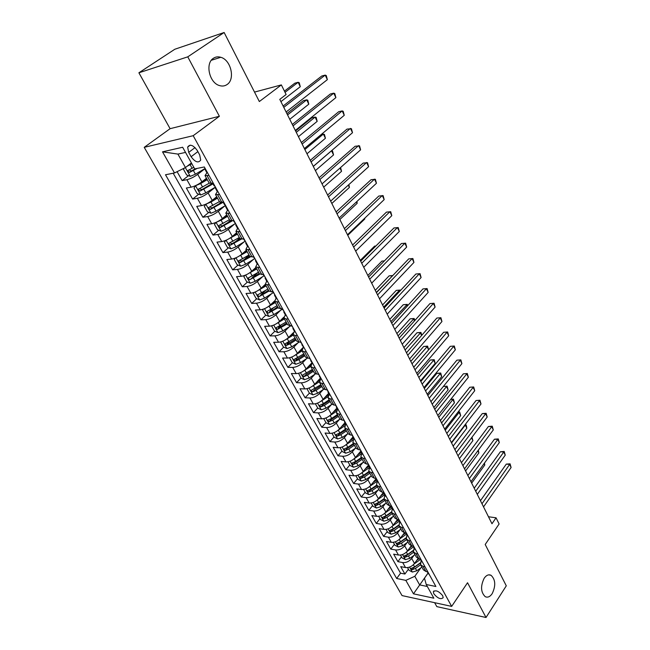 <?xml version="1.0" encoding="UTF-8"?>
<svg xmlns="http://www.w3.org/2000/svg" width="650" height="650" viewBox="0 0 650 650"><rect width="100%" height="100%" fill="white"/><g stroke="black" fill="none" stroke-linecap="round" stroke-linejoin="round"><path stroke-width="0.97" d="M484.177 578.24C486.354 575.177 488.637 574.186 491.034 575.283C495.536 579.589 495.926 585.707 492.196 593.637C490.019 596.789 487.703 597.805 485.241 596.676C480.748 592.296 480.399 586.154 484.177 578.24M213.419 58.264C215.629 56.802 218.091 56.477 220.797 57.297C231.002 59.954 235.414 79.284 227.094 84.516C224.827 86.101 222.268 86.442 219.416 85.548C209.3 82.843 204.953 63.302 213.419 58.264M442.683 595.684C438.726 591.045 435.614 589.753 433.339 591.825L433.834 593.824C437.775 598.455 440.895 599.731 443.178 597.667L442.683 595.684M434.631 602.688L436.832 606.629L486.021 617.5L506.285 585.829L485.209 544.489L499.111 523.973L496.048 517.798L488.483 516.758M144.227 147.339L402.049 595.587L451.661 606.393L193.196 135.696L144.227 147.339L170.097 128.692L219.383 116.277L187.769 56.842L138.897 72.792L170.097 128.692M138.897 72.792L174.826 49.246L224.136 32.5L259.334 101.538L281.352 84.914L254.524 92.089M187.769 56.842L224.136 32.5M177.093 171.673L182.146 180.602L188.516 175.679M206.481 178.23L201.906 181.838C198.218 184.551 194.61 186.331 191.092 187.176L186.355 188.029L192.611 199.079L198.754 194.188M211.786 183.812L212.428 183.3M216.718 196.706L212.217 200.354C208.593 203.093 205.018 204.847 201.5 205.627L196.747 206.383L202.889 217.238L208.821 212.379M219.521 203.604L220.911 202.467M226.769 214.857L222.349 218.546C218.782 221.301 215.231 223.039 211.713 223.754L206.952 224.412L212.997 235.072L218.725 230.246M227.476 222.869L230.059 220.691M236.649 232.692L232.31 236.421C228.792 239.2 225.274 240.914 221.756 241.564L216.986 242.125L222.918 252.606L228.467 247.804M235.568 241.654L239.655 238.111M246.358 250.217L242.092 253.979C238.631 256.783 235.146 258.473 231.619 259.066L226.842 259.537L232.676 269.839L238.046 265.07M243.742 260L249.121 255.214M255.897 267.451L251.713 271.245C248.3 274.064 244.839 275.738 241.321 276.274L236.535 276.656L242.271 286.78L247.471 282.035M252.062 277.842L257.806 272.602M265.281 284.383L261.162 288.218C257.806 291.054 254.369 292.711 250.851 293.191L246.057 293.475L251.696 303.436L256.742 298.716M260.723 294.994L265.419 290.599M274.576 300.974L270.457 304.899C267.158 307.751 263.746 309.392 260.227 309.814L255.426 310.026L260.975 319.816L265.866 315.128M269.571 311.569L273.098 308.189M283.879 317.119L279.598 321.303C276.339 324.171 272.959 325.796 269.441 326.17L264.639 326.292L270.091 335.92L274.844 331.256M278.387 327.779L280.8 325.398M293.264 332.751L288.584 337.439C285.382 340.324 282.019 341.924 278.509 342.249L273.699 342.29L279.061 351.764L283.676 347.124M287.113 343.671L288.559 342.217M306.329 351.764L304.428 351.764L302.071 350.797L303.282 347.319L297.424 353.308C294.263 356.208 290.932 357.793 287.422 358.061L282.612 358.036L287.885 367.356L292.37 362.741M295.734 359.279L296.522 358.467M311.878 362.879L306.118 368.916C303.006 371.824 299.699 373.392 296.197 373.62L291.379 373.514L296.571 382.688L300.934 378.097M320.336 378.194L314.673 384.272C311.61 387.197 308.327 388.749 304.826 388.928L300.007 388.749L305.11 397.776L309.4 393.169M328.664 393.274L323.091 399.384C320.068 402.317 316.81 403.853 313.308 403.991L308.49 403.748L313.519 412.628L317.736 407.989M336.854 408.111L331.378 414.253C328.396 417.202 325.162 418.722 321.669 418.811L316.851 418.503L321.799 427.245L325.951 422.581M344.923 422.719L339.527 428.894C336.594 431.852 333.385 433.355 329.891 433.404L325.073 433.022L329.94 441.626L334.027 436.946M352.861 437.093L347.555 443.3C344.662 446.266 341.469 447.753 337.984 447.761L333.166 447.322L337.959 455.796L341.981 451.092M352.259 439.075L353.291 437.864M360.685 451.246L355.452 457.478C352.601 460.46 349.432 461.931 345.954 461.898L341.136 461.402L345.857 469.739L349.822 465.018M359.19 453.846L360.953 451.742M368.444 465.108L363.236 471.445C360.417 474.427 357.281 475.889 353.803 475.816L348.985 475.264L353.632 483.478L357.533 478.733M366.072 468.349L368.509 465.384M377.171 480.106L376.358 479.635L376.188 478.652L370.89 485.192C368.119 488.191 364.999 489.629 361.53 489.523L356.712 488.906L361.294 496.998L365.129 492.245M383.508 492.334L378.438 498.737C375.7 501.735 372.604 503.165 369.135 503.027L364.325 502.352L368.834 510.323L372.613 505.546M390.577 506.009L385.864 512.078C383.167 515.084 380.088 516.498 376.626 516.319L371.824 515.596L376.269 523.445L379.99 518.651M397.564 519.472L393.185 525.216C390.52 528.222 387.465 529.628 384.012 529.417L379.21 528.637L383.589 536.372L387.254 531.57M404.471 532.716L400.392 538.159C397.767 541.174 394.729 542.563 391.284 542.319L386.482 541.491L390.796 549.112L394.412 544.294M411.304 545.74L407.501 550.908C404.909 553.93 401.895 555.303 398.45 555.035L393.656 554.158L397.906 561.665L401.464 556.839M281.352 84.914L286.114 94.51L279.784 99.369L491.977 523.754L496.048 517.798M188.711 152.368L191.124 156.723C195.203 162.199 198.396 163.312 200.712 160.054L199.672 154.887L197.251 150.483C193.164 144.974 189.963 143.845 187.647 147.103L188.711 152.368L195.049 147.591M428.025 573.186L424.474 578.207L426.238 584.521L435.89 586.487L204.319 166.969L194.707 168.894L182.65 147.249L162.516 151.832L174.509 172.957L165.506 174.761L396.671 578.5L405.827 580.361L414.814 576.29L419.648 584.911L427.334 586.487M426.238 584.521L433.851 598.195L413.473 593.832L405.827 580.361M413.993 555.336L411.71 558.472C409.142 561.494 406.136 562.859 402.699 562.567L397.906 561.665M418.072 558.537L414.497 563.477L411.71 558.472M407.022 542.653L404.674 545.829C402.066 548.852 399.043 550.233 395.598 549.965L390.796 549.112M399.953 529.783L397.524 533C394.883 536.014 391.836 537.412 388.391 537.184L383.589 536.372M392.787 516.709L390.268 519.984C387.595 522.99 384.532 524.396 381.071 524.201L376.269 523.445M385.507 503.441L382.907 506.764C380.193 509.771 377.106 511.184 373.644 511.022L368.834 510.323M378.129 489.97L375.432 493.35C372.686 496.34 369.574 497.778 366.104 497.648L361.294 496.998M370.638 476.288L367.843 479.724C365.056 482.706 361.92 484.161 358.451 484.071L353.632 483.478M363.033 462.394L360.132 465.887C357.305 468.869 354.152 470.332 350.675 470.275L345.857 469.739M355.322 448.273L352.308 451.831C349.44 454.805 346.263 456.284 342.777 456.267L337.959 455.796M347.49 433.932L344.362 437.564C341.453 440.529 338.252 442.016 334.766 442.041L329.94 441.626M339.544 419.364L336.286 423.069C333.328 426.018 330.111 427.529 326.617 427.594L321.799 427.245M331.484 404.552L328.079 408.338C325.081 411.279 321.839 412.807 318.338 412.912L313.519 412.628M323.294 389.504L319.743 393.372C316.704 396.297 313.43 397.841 309.928 397.995L305.11 397.776M314.99 374.205L311.269 378.162C308.189 381.079 304.891 382.639 301.389 382.834L296.571 382.688M306.556 358.646L302.656 362.7C299.528 365.609 296.213 367.185 292.703 367.429L287.885 367.356M298.009 342.826L293.906 346.994C290.729 349.879 287.389 351.471 283.871 351.764L279.061 351.764M289.323 326.731L285.009 331.021C281.783 333.897 278.411 335.506 274.901 335.847L270.091 335.92M280.516 310.367L275.957 314.779C272.683 317.639 269.295 319.264 265.777 319.662L260.975 319.816M271.578 293.702L266.76 298.261C263.437 301.104 260.016 302.754 256.498 303.201L251.696 303.436M262.519 276.746L257.4 281.466C254.028 284.294 250.583 285.951 247.057 286.455L242.271 286.78M253.338 259.48L247.886 264.379C244.457 267.183 240.979 268.873 237.461 269.425L232.676 269.839M244.034 241.898L238.201 246.992C234.715 249.787 231.213 251.485 227.695 252.102L222.918 252.606M234.609 223.982L228.345 229.304C224.811 232.074 221.284 233.797 217.758 234.479L212.997 235.072M225.079 205.725L218.319 211.307C214.727 214.053 211.169 215.8 207.651 216.539L202.889 217.238M195.821 185.51L194.009 188.029L197.121 193.57L200.777 194.959L205.822 192.839L215.443 187.111L208.114 192.985C204.466 195.715 200.874 197.478 197.356 198.282L192.611 199.079M204.823 168.821L197.722 174.338C194.017 177.044 190.401 178.823 186.883 179.701L182.146 180.602M173.184 173.217L400.554 573.17L404.909 574.039L408.419 569.197M414.497 563.477C411.938 566.499 408.947 567.864 405.511 567.556L400.717 566.637L404.909 574.039M213.257 183.146L209.235 183.194L198.234 189.345L199.956 191.141L213.013 183.877M209.024 175.476L205.01 175.573L206.919 172.803M219.546 194.553L215.507 194.529L217.328 191.677M215.507 194.529L219.651 202.012L223.706 202.085M229.889 213.281L225.818 213.135L227.557 210.21M225.818 213.135L229.889 220.488L233.967 220.683M240.037 231.676L235.942 231.416L237.607 228.41M235.942 231.416L239.939 238.631L244.051 238.94M250.014 249.746L245.887 249.373L247.488 246.293M245.887 249.373L249.819 256.466L253.955 256.88M259.813 267.499L255.661 267.012L257.189 263.859M255.661 267.012L259.521 273.983L263.681 274.511M269.441 284.936L265.265 284.351L266.727 281.125M265.265 284.351L269.059 291.2L273.244 291.826M278.899 302.079L274.698 301.389L276.104 298.098M274.698 301.389L278.428 308.124L282.636 308.848M288.202 318.923L286.301 318.988L283.977 318.142L285.317 314.787M283.977 318.142L287.649 324.764L289.973 325.634L291.874 325.585M297.342 335.481L295.441 335.514L293.101 334.604L294.377 331.191M293.101 334.604L296.709 341.12L299.049 342.046L300.95 342.03M302.071 350.797L305.614 357.199L307.978 358.191L309.879 358.199M315.161 367.778L313.259 367.746L310.887 366.722L312.049 363.188M310.887 366.722L314.373 373.019L316.753 374.067L318.654 374.108M323.854 383.516L321.953 383.459L319.564 382.379L320.669 378.796M319.564 382.379L322.993 388.57L325.39 389.675L327.291 389.74M332.402 399.002L330.501 398.921L328.096 397.784L329.144 394.144M328.096 397.784L331.467 403.877L333.881 405.031L335.782 405.129M340.811 414.237L338.91 414.123L336.489 412.937L337.488 409.248L333.377 412.011M336.489 412.937L339.812 418.933L342.233 420.136L344.134 420.266M349.082 429.227L347.181 429.089L344.752 427.854L345.694 424.117M344.752 427.854L348.018 433.753L350.456 435.004L352.357 435.151M357.224 443.974L355.322 443.812L352.877 442.528L353.779 438.742M352.877 442.528L356.094 448.329L358.54 449.629L360.441 449.808M365.235 458.486L363.334 458.299L360.88 456.966L361.725 453.139M360.88 456.966L364.041 462.678L366.502 464.027L368.404 464.222M373.116 472.769L371.215 472.558L368.753 471.185L369.558 467.317M368.753 471.185L371.865 476.808L374.335 478.197L376.236 478.416M380.876 486.826L378.983 486.59L376.504 485.176L377.26 481.268M376.504 485.176L379.567 490.709L382.054 492.148L383.947 492.391M388.513 500.671L386.62 500.411L384.134 498.956L384.849 495.007M384.134 498.956L387.156 504.408L389.642 505.879L391.536 506.147M396.037 514.296L394.144 514.02L391.649 512.517L392.316 508.536M391.649 512.517L394.623 517.887L397.126 519.407L399.019 519.691M403.447 527.719L401.554 527.418L399.051 525.883L399.677 521.861M399.051 525.883L401.976 531.164L404.487 532.724L406.38 533.024M410.743 540.93L408.85 540.613L406.339 539.037L406.924 534.983M406.339 539.037L409.224 544.245L411.743 545.837L413.627 546.163M417.926 553.946L416.041 553.613L413.514 551.996L414.066 547.909M413.514 551.996L416.358 557.131L418.884 558.756L420.769 559.097M425.003 566.767L423.118 566.418L420.591 564.769L421.102 560.649M420.591 564.769L423.386 569.822L425.921 571.48L427.806 571.846M185.526 152.409L177.913 154.091L185.461 167.529L174.509 172.957M191.417 162.979L185.461 167.529M219.383 116.277L193.196 135.696M486.021 617.5L467.537 582.741L451.661 606.393M427.984 573.121L413.473 593.832M420.859 567.84L414.814 576.29M400.554 573.17L396.671 578.5M177.913 154.091L162.516 151.832M207.634 172.965L206.854 172.721L204.847 169.081L205.546 169.187M283.782 107.347L325.203 75.108L327.356 79.649L286.106 112.011M205.067 168.317L204.847 169.081M283.116 106.023L321.742 76.026L325.203 75.108L326.292 75.587L327.356 79.649M184.299 168.106L183.503 169.357L186.672 174.996L190.336 176.361L195.414 174.184L204.896 168.594M187.159 166.229L191.839 163.743M189.824 164.198L191.531 163.191M280.922 101.636L300.284 86.71L298.131 82.298L294.848 83.176L284.432 91.122M193.846 167.343L187.744 170.617L189.483 172.461L197.161 168.407M195.244 168.789L191.506 170.901L189.889 170.43M300.284 86.71L299.276 82.753L298.131 82.298L285.025 92.324M218.107 191.945L217.319 191.661L215.345 188.094L216.06 188.24M293.036 125.864L333.759 93.161L335.879 97.63L295.327 130.439M214.955 186.233L214.094 185.827L212.672 183.251L201.939 189.572L200.371 189.134M215.54 187.298L215.345 188.094M292.321 124.434L330.298 94.014L333.759 93.161L334.815 93.584L335.879 97.63M228.402 210.592L227.589 210.267L225.656 206.757L226.387 206.944M302.136 144.056L342.176 110.923L344.256 115.31L304.387 148.558M225.298 204.977L224.429 204.531L223.121 202.174M225.826 205.928L225.656 206.757M301.373 142.537L338.715 111.711L342.176 110.923L343.192 111.288L344.256 115.31M238.509 228.898L237.681 228.54L235.779 225.095L236.535 225.322M311.082 161.947L350.447 128.391L352.503 132.714L313.292 166.376M235.463 223.381L233.391 220.756M235.934 224.234L235.779 225.095M310.269 160.331L346.986 129.114L351.439 128.7L352.503 132.714M248.438 246.886L247.601 246.488L245.724 243.1L246.496 243.368M319.873 179.538L358.597 145.584L360.612 149.841L322.051 183.893M245.44 241.467L243.466 239.013M245.854 242.214L245.724 243.1M319.02 177.832L355.136 146.25L359.548 145.844L360.612 149.841M195.577 185.705L200.647 183.552L207.261 179.636M200.574 182.812L206.936 179.043M289.754 119.299L308.799 104.171L306.686 99.832L303.396 100.644L286.91 113.612M308.799 104.171L307.791 100.23L306.686 99.832L287.56 114.912M210.933 213.2L205.879 204.197L204.327 206.375L207.391 211.819L211.031 213.232L216.052 211.153L225.558 205.441M205.977 204.124L210.957 202.036L217.498 198.12M211.738 200.736L217.149 197.494M298.439 136.671L317.176 121.355L315.096 117.081L311.805 117.829L295.588 130.967M219.424 201.597L209.024 207.317L208.536 207.74L210.243 209.503L223.169 202.264M221.471 202.434L212.193 207.911L210.665 207.513M317.176 121.355L316.168 117.423L315.096 117.081L296.286 132.356M215.963 222.414L214.467 224.404L217.474 229.751L221.106 231.189L226.094 229.158L235.495 223.446M216.482 222.178L221.097 220.196L227.565 216.287M218.319 211.307L222.349 218.546L227.191 215.621M229.45 219.7L219.148 225.387L218.66 225.81L220.35 227.533L232.172 220.927M230.644 220.951L222.268 225.924L220.789 225.566M306.987 153.774L325.431 138.263L323.375 134.062L304.866 149.524M321.23 134.518L324.415 134.355L325.431 138.263M225.834 240.346L224.437 242.117L227.386 247.374L231.002 248.828L235.966 246.846L245.026 241.288M226.818 239.907L237.445 234.138M232.668 236.113L237.055 233.431M239.306 237.494L229.101 243.141L228.605 243.571L230.287 245.253L241.142 239.2M240.126 238.867L232.164 243.628L230.726 243.303M315.404 170.601L333.548 154.919L331.533 150.776L313.316 166.416M331.435 150.792L332.532 151.011L333.548 154.919M258.188 264.558L257.335 264.127L255.499 260.804L256.279 261.105M328.526 196.836L366.608 162.5L368.591 166.684L330.663 201.118M255.247 259.228L253.37 256.937M255.613 259.878L255.499 260.804M327.624 195.049L363.155 163.101L367.534 162.703L368.591 166.684M235.528 257.969L234.227 259.529L237.128 264.696L240.736 266.175L245.668 264.225L254.418 258.814M236.966 257.319L247.162 251.68M242.743 253.403L246.756 250.941M248.991 254.979L238.379 261.016L240.045 262.665L250.356 256.921M249.73 256.303L241.889 261.024L240.5 260.731M323.684 187.159L341.543 171.308L339.966 168.074M340.584 167.529L341.543 171.308M267.776 281.921L266.914 281.458L265.102 278.192L265.899 278.525M337.033 213.858L374.498 179.148L376.447 183.268L339.137 218.067M264.883 276.689L263.096 274.552M265.192 277.241L265.102 278.192M336.091 211.973L371.044 179.701L375.391 179.303L376.447 183.268M245.034 275.299L243.856 276.64L246.707 281.718L250.299 283.221L255.206 281.312L263.851 275.917M246.943 274.438L256.717 268.921M252.614 270.424L256.287 268.141M258.513 272.163L247.991 278.168L249.641 279.784L259.667 274.186M259.204 273.423L249.641 279.784M331.833 203.458L349.408 187.444L348.278 185.128M348.887 184.576L349.408 187.444M277.192 298.992L276.323 298.496L274.544 295.287L275.356 295.652M345.402 230.596L382.265 195.536L384.183 199.599L347.474 234.739M274.357 293.849L272.659 291.866M274.609 294.312L274.544 295.287M344.419 228.637L378.812 196.032L383.126 195.642L384.183 199.599M254.369 292.329L253.313 293.467L256.124 298.456L259.699 299.975L264.582 298.114L273.13 292.727M256.742 291.257L266.102 285.87M262.275 287.178L265.655 285.058M267.865 289.055L257.441 295.035L259.074 296.611L268.978 291.062M268.531 290.249L259.074 296.611M339.861 219.505L357.159 203.336L356.468 201.906M356.964 201.443L357.159 203.336M286.455 315.762L285.569 315.242L283.822 312.081L284.643 312.488M353.632 247.065L389.902 211.672L391.796 215.67L355.672 251.136M283.66 310.708L282.051 308.88M283.871 311.082L283.822 312.081M352.617 245.026L386.457 212.111L390.739 211.729L391.796 215.67M263.534 309.075L262.624 310.009L265.387 314.917L268.946 316.452L273.804 314.632L282.262 309.254M266.378 307.791L275.332 302.534M271.749 303.664L274.869 301.689M277.071 305.671L266.727 311.61L268.344 313.162L278.168 307.645M277.696 306.792L268.344 313.162M347.758 235.308L364.796 218.985L364.52 218.424M364.707 218.238L364.796 218.985M295.555 332.256L294.661 331.711L292.947 328.599L293.776 329.03M361.741 263.266L397.434 227.557L399.295 231.489L363.74 267.28M292.817 327.291L291.289 325.593M292.971 327.576L292.947 328.599M360.677 261.154L393.981 227.939L398.239 227.573L399.295 231.489M272.537 325.536L271.773 326.276L274.487 331.102L278.037 332.654L282.864 330.874L291.086 325.601M275.844 324.049L284.408 318.923M281.044 319.889L283.936 318.045M286.122 322.002L275.86 327.909L277.469 329.428L287.194 323.944M286.707 323.066L279.191 327.738L277.469 329.428M271.773 326.276L272.529 325.536M304.509 348.473L301.917 344.841L302.762 345.304M369.712 279.216L404.844 243.197L406.673 247.073L371.686 283.164M301.811 343.59L300.365 342.038M301.925 343.793L301.917 344.841M368.615 277.03L401.399 243.531L405.616 243.165L406.673 247.073M281.369 341.729L280.776 342.274L283.441 347.027L286.983 348.595L291.785 346.848L299.211 342.046M285.139 340.031L293.337 335.034M290.16 335.855L292.947 334.067M375.871 246.009L374.595 246.131L360.295 260.374M295.019 338.065L284.838 343.939L286.439 345.434L290.103 343.834L296.075 339.974M295.571 339.064L288.129 343.728L286.439 345.434M280.776 342.274L281.304 341.746M313.308 364.423L310.733 360.815L311.594 361.303M377.561 294.913L412.141 258.602L413.944 262.413L379.502 298.797M310.659 359.613L309.294 358.199M310.733 359.743L310.733 360.815M376.431 292.654L408.696 258.887L412.888 258.529L413.944 262.413M408.696 258.887L412.888 258.529M290.046 357.646L289.624 358.012L292.256 362.684L295.774 364.268L300.552 362.562L307.328 358.15M294.279 355.753L302.12 350.886M299.114 351.569L301.925 349.749M384.41 260.894L381.924 261.097L367.835 275.462M303.769 353.868L293.678 359.71L295.254 361.173L298.894 359.596L304.809 355.745M304.289 354.811L296.928 359.458L295.254 361.173M381.924 261.097L384.418 260.886M321.969 380.104L319.41 376.521L320.279 377.041M385.279 310.359L419.323 273.772L421.102 277.526L387.197 314.186M319.361 375.383L318.069 374.091M319.386 375.432L319.41 376.521M384.118 308.035L415.894 274.007L420.054 273.658L421.102 277.526M415.894 274.007L420.054 273.658M298.577 373.295L300.918 378.097L304.436 379.689L309.181 378.016L315.494 373.872M303.257 371.215L310.781 366.462M307.905 367.039L310.863 365.105M392.511 275.819L389.139 275.844L375.261 290.322M312.382 369.411L302.372 375.221L303.94 376.659L307.556 375.099L313.406 371.264M312.869 370.297L305.573 374.928L303.94 376.659M392.754 275.567L376.326 292.451M389.139 275.844L392.795 275.535M330.484 395.533L329.55 394.883L327.949 391.974L328.819 392.519M392.884 325.569L426.408 288.714L428.155 292.419L394.769 329.339M327.917 390.886L326.698 389.724M327.901 390.869L327.949 391.974M391.69 323.18L422.971 288.909L427.107 288.559L428.155 292.419M422.971 288.909L427.107 288.559M306.954 388.692L309.449 393.258L312.951 394.867L317.671 393.226L323.676 389.252M312.081 386.425L319.377 381.745M316.542 382.265L319.751 380.152M399.953 291.078L399.523 290.201L396.256 290.379L382.582 304.956M320.856 384.711L310.919 390.479L312.479 391.893L316.071 390.358L321.864 386.531M321.311 385.539L314.088 390.154L312.479 391.893M396.256 290.379L400.278 290.046L399.523 290.201L383.679 307.149M400.278 290.046L400.498 290.493M338.861 410.711L336.342 407.176L337.228 407.745M400.376 340.543L433.379 303.436L435.11 307.084L402.228 344.256M336.334 406.136L335.197 405.096M336.269 406.088L336.342 407.176M399.149 338.089L429.951 303.582L434.054 303.241L435.11 307.084M429.951 303.582L434.054 303.241M315.38 403.796L317.842 408.176L321.327 409.801L326.024 408.192L331.825 404.324M320.759 401.391L327.892 396.736M325.033 397.256L328.608 394.883M407.282 306.101L406.534 304.566L403.26 304.704L389.789 319.377M329.192 399.758L323.448 403.577L319.337 405.494L320.881 406.884L324.447 405.373L330.184 401.554M329.615 400.53L322.465 405.137L320.881 406.884M403.26 304.704L407.266 304.371L390.918 321.636M407.266 304.371L407.818 305.508M347.108 425.644L344.598 422.134L345.491 422.727M407.745 355.29L440.253 317.939L441.951 321.531L409.573 358.946M344.622 421.143L343.549 420.225M344.508 421.07L344.598 422.134M406.494 352.779L436.832 318.045L440.903 317.704L441.951 321.531M436.832 318.045L440.903 317.704M323.724 418.641L326.105 422.858L329.574 424.499L334.246 422.923L339.918 419.112M329.282 416.114L336.334 411.45M414.497 320.897L413.441 318.727L410.174 318.825L396.898 333.596M337.391 414.57L331.711 418.381L327.616 420.274L329.152 421.639L332.694 420.144L338.374 416.333M337.797 415.293L330.712 419.884L329.152 421.639M410.174 318.825L414.148 318.492L398.052 335.904M414.148 318.492L414.903 320.442M355.217 440.343L352.731 436.849L353.632 437.466M415.009 369.809L447.021 332.231L448.703 335.774L416.804 373.409M352.771 435.914L351.764 435.11M352.609 435.809L352.731 436.849M413.725 367.242L443.609 332.288L447.647 331.963L448.703 335.774M443.609 332.288L447.647 331.963M331.947 433.249L334.23 437.312L337.691 438.961L342.339 437.426L347.945 433.623M337.667 430.601L344.695 425.896M341.583 426.538L345.556 423.865M421.606 335.473L420.241 332.686L416.983 332.735L403.902 347.604M345.467 429.154L339.844 432.957L335.774 434.817L337.293 436.158L340.811 434.688L346.434 430.885M345.841 429.821L338.829 434.395L337.293 436.158M416.983 332.735L420.932 332.418L405.088 349.968M420.932 332.418L421.801 335.246M363.204 454.805L362.237 454.066L360.734 451.336L361.644 451.977M422.159 384.118L453.692 346.32L455.349 349.806L423.93 387.66M360.799 450.45L359.864 449.751M360.596 450.312L360.734 451.336M420.843 381.485L450.279 346.328L454.301 346.011L455.349 349.806M450.279 346.328L454.301 346.011M340.039 447.631L342.241 451.539L345.686 453.204L350.301 451.693L355.859 447.907M345.914 444.86L352.966 440.082M349.651 440.846L353.494 438.238M423.694 346.458L427.619 346.141L428.61 349.822L426.952 346.442L423.694 346.458L410.808 361.408M353.421 443.503L347.848 447.298L343.793 449.142L345.304 450.458L348.798 449.004L354.364 445.209M353.762 444.121L346.816 448.687L345.304 450.458M427.619 346.141L412.019 363.829M371.061 469.048L370.086 468.284L368.607 465.595L369.525 466.261M429.203 398.206L460.273 360.197L461.898 363.634L430.95 401.7M368.696 464.75L367.859 464.165M368.452 464.596L368.607 465.595M427.863 395.517L456.869 360.173L460.85 359.856L461.898 363.634M456.869 360.173L460.85 359.856M348.002 461.793L350.123 465.554L353.551 467.228L358.142 465.749L363.651 461.971M354.014 458.892L361.173 454.009M357.589 454.935L361.311 452.392M420.534 380.868L435.207 363.366L433.566 360.011L430.316 359.986L417.609 375.017M361.246 457.632L355.729 461.419L351.699 463.231L353.194 464.531L356.663 463.093L362.18 459.314M361.562 458.201L354.681 462.751L353.194 464.531M430.316 359.986L434.208 359.669L418.844 377.488M434.208 359.669L435.207 363.366M378.796 483.064L376.358 479.635M436.142 412.084L466.749 373.88L468.358 377.268L437.864 415.529M376.464 478.839L375.757 478.359M434.777 409.346L463.352 373.815L467.317 373.498L468.358 377.268M463.352 373.815L467.317 373.498M355.842 475.735L357.882 479.351L361.303 481.032L365.869 479.586L371.321 475.816M368.956 471.543L363.488 475.321L362.017 472.696L369.314 467.667M365.398 468.812L369.005 466.326M427.245 394.29L441.707 376.699L440.091 373.384L436.841 373.319L424.32 388.432M363.488 475.321L359.474 477.116L360.961 478.392L364.406 476.97L369.866 473.2M369.241 472.071L362.424 476.604L360.961 478.392M436.841 373.319L440.708 373.011L425.579 390.951M440.708 373.011L441.707 376.699M386.417 496.86L385.426 496.056L383.988 493.456L384.922 494.163M442.983 425.766L473.143 387.368L474.727 390.707L444.673 429.154M384.118 492.7L383.557 492.343M383.809 492.497L383.988 493.456M441.586 422.971L469.747 387.262L473.679 386.953L474.727 390.707M469.747 387.262L473.679 386.953M363.569 489.458L365.519 492.936L368.932 494.634L373.474 493.212L378.869 489.45M369.826 486.322L377.219 481.195M373.084 482.479L376.586 480.049M376.545 485.249L371.126 489.011L367.136 490.782L368.607 492.034L372.036 490.636L377.447 486.874M376.805 485.729L370.053 490.246L368.607 492.034M433.859 407.517L448.118 389.838L446.526 386.571L432.218 404.227M447.119 386.173L443.324 386.474L447.119 386.173L448.118 389.838M393.916 510.445L392.917 509.624L391.503 507.065L392.446 507.788M449.719 439.238L479.44 400.66L481 403.959L451.392 442.577M391.649 506.35L391.284 506.106L391.503 507.065M448.305 436.402L476.052 400.522L479.96 400.221L481 403.959M476.052 400.522L479.96 400.221M371.166 502.978L373.051 506.317L376.439 508.024L380.965 506.626L386.311 502.881M377.512 499.753L384.694 494.731M380.648 495.942L384.053 493.569M384.028 498.729L378.649 502.491L374.684 504.238L376.139 505.481L379.551 504.091L384.906 500.346M384.256 499.176L377.561 503.677L376.139 505.481M440.383 420.558L454.439 402.797L452.863 399.571L438.758 417.316M450.816 399.279L453.44 399.149L454.439 402.797M453.44 399.149L450.653 399.482M401.302 523.827L398.905 520.463L399.856 521.211M456.365 452.522L485.648 413.766L487.191 417.016L458.006 455.812M398.702 519.642L398.905 520.463M454.919 449.629L482.267 413.595L485.648 413.766L486.151 413.294L487.191 417.016M482.267 413.595L486.151 413.294M378.658 516.295L380.461 519.496L383.841 521.211L388.342 519.846L393.64 516.108M385.06 512.988L392.056 508.064M388.099 509.21L391.422 506.87M391.438 511.989L386.067 515.775L382.111 517.497L383.565 518.716L386.945 517.351L392.251 513.614M391.601 512.419L384.963 516.913L383.565 518.716M446.81 433.42L460.671 415.586L459.119 412.401L445.218 430.227M458.152 411.913L459.68 411.946L460.671 415.586M459.68 411.946L457.819 412.336M408.574 537.006L406.193 533.658L407.152 534.43M462.906 465.611L491.774 426.692L493.293 429.902L464.531 468.853M405.99 532.967L406.193 533.658M461.443 462.678L488.402 426.489L491.774 426.692L492.253 426.197L493.293 429.902M488.402 426.489L492.253 426.197M386.035 529.409L387.766 532.48L391.137 534.202L395.606 532.87L400.855 529.141M392.478 526.037L399.311 521.194M395.428 522.275L398.726 519.943M398.767 525.029L393.364 528.856L389.431 530.554L390.869 531.757L394.233 530.408L399.49 526.679M398.864 525.444L392.251 529.945L390.869 531.757M453.156 446.111L466.822 428.188L465.294 425.051L451.579 442.951M465.229 424.531L465.831 424.564L466.44 425.823L466.822 428.188M465.831 424.564L464.848 425.027M415.74 549.981L414.724 549.112L413.376 546.658L414.334 547.446M469.357 478.514L497.811 439.441L499.314 442.601L470.957 481.707M413.181 546.081L413.376 546.658M467.87 475.532L494.447 439.205L497.811 439.441L498.274 438.913L499.314 442.601M494.447 439.205L498.274 438.913M393.307 542.327L394.964 545.277L398.32 547.008L402.764 545.699L407.964 541.978M399.774 538.899L406.461 534.137M402.642 535.153L405.771 532.927M406.014 537.851L400.562 541.742L396.646 543.424L398.076 544.611L401.416 543.278L406.624 539.557M406.063 538.249L399.433 542.791L398.076 544.611M459.412 458.616L472.891 440.627L471.526 437.84M471.997 437.214L472.891 440.627M422.793 562.77L420.452 559.471L421.411 560.267M475.719 491.229L503.774 452.018L505.245 455.13L477.295 494.382M420.274 559.008L420.452 559.471M474.207 488.207L500.411 451.742L503.774 452.018L504.213 451.457L505.245 455.13M500.411 451.742L504.213 451.457M400.465 555.059L402.058 557.887L405.397 559.626L409.825 558.342L414.976 554.629M406.957 551.582L413.498 546.886M409.76 547.844L412.392 545.951M413.181 550.469L407.648 554.442L403.756 556.099L405.169 557.269L408.493 555.953L413.652 552.24M413.181 550.842L406.51 555.441L405.169 557.269M465.579 470.957L478.871 452.904L477.856 450.808M478.311 450.182L478.871 452.904M429.747 575.372L427.416 572.089L428.391 572.902M481.983 503.766L509.649 464.417L511.103 467.488L483.535 506.878M480.456 500.703L506.293 464.108L509.649 464.417L510.071 463.832L511.103 467.488M506.293 464.108L510.071 463.832M407.526 567.596L409.045 570.31L412.376 572.057L416.772 570.798L421.882 567.101M414.017 564.078L420.436 559.447M416.764 560.349L418.949 558.773M420.257 562.884L414.627 566.954L410.759 568.587L412.157 569.741L415.464 568.441L420.574 564.744M420.233 563.233L413.481 567.913L412.157 569.741M471.664 483.129L484.778 465.01L484.087 463.596M484.453 463.093L484.778 465.01M407.501 550.908L404.674 545.829M400.392 538.159L397.524 533M393.185 525.216L390.268 519.984M385.864 512.078L382.907 506.764M378.438 498.737L375.432 493.35M370.89 485.192L367.843 479.724M363.236 471.445L360.132 465.887M355.452 457.478L352.308 451.831M347.555 443.3L344.362 437.564M339.527 428.894L336.286 423.069M331.378 414.253L328.079 408.338M323.091 399.384L319.743 393.372M314.673 384.272L311.269 378.162M306.118 368.916L302.656 362.7M297.424 353.308L293.906 346.994M288.584 337.439L285.009 331.021M279.598 321.303L275.957 314.779M270.457 304.899L266.76 298.261M261.162 288.218L257.4 281.466M251.713 271.245L247.886 264.379M242.092 253.979L238.201 246.992M232.31 236.421L228.345 229.304M212.217 200.354L208.114 192.985M201.906 181.838L197.722 174.338M191.092 187.176L186.883 179.701M405.511 567.556L402.699 562.567M398.45 555.035L395.598 549.965M391.284 542.319L388.391 537.184M384.012 529.417L381.071 524.201M376.626 516.319L373.644 511.022M369.135 503.027L366.104 497.648M361.53 489.523L358.451 484.071M353.803 475.816L350.675 470.275M345.954 461.898L342.777 456.267M337.984 447.761L334.766 442.041M329.891 433.404L326.617 427.594M321.669 418.811L318.338 412.912M313.308 403.991L309.928 397.995M304.826 388.928L301.389 382.834M296.197 373.62L292.703 367.429M287.422 358.061L283.871 351.764M278.509 342.249L274.901 335.847M269.441 326.17L265.777 319.662M260.227 309.814L256.498 303.201M250.851 293.191L247.057 286.455M241.321 276.274L237.461 269.425M231.619 259.066L227.695 252.102M221.756 241.564L217.758 234.479M211.713 223.754L207.651 216.539M201.5 205.627L197.356 198.282M211.372 183.487L207.139 175.833M221.821 202.386L217.669 194.87M232.082 220.943L228.004 213.557M242.158 239.168L238.152 231.912M252.062 257.067L248.121 249.949M261.787 274.658L257.92 267.662M271.342 291.947L267.54 285.066M280.735 308.929L276.998 302.169M289.973 325.634L286.301 318.988M299.049 342.046L295.441 335.514M307.978 358.191L304.428 351.764M316.753 374.067L313.259 367.746M325.39 389.675L321.953 383.459M333.881 405.031L330.501 398.921M342.233 420.136L338.91 414.123M350.456 435.004L347.181 429.089M358.54 449.629L355.322 443.812M366.502 464.027L363.334 458.299M374.335 478.197L371.215 472.558M382.054 492.148L378.983 486.59M389.642 505.879L386.62 500.411M397.126 519.407L394.144 514.02M404.487 532.724L401.554 527.418M411.743 545.837L408.85 540.613M418.884 558.756L416.041 553.613M425.921 571.48L423.118 566.418M197.868 151.612L191.124 156.723M185.339 167.594L190.239 176.329M193.416 170.601L195.414 174.184M190.141 164.734L192.148 168.334M191.506 170.901L189.483 172.461M195.536 185.762L200.679 194.927M203.864 189.321L205.822 192.839M200.647 183.552L202.621 187.086M201.939 189.572L199.956 191.141M214.118 207.699L216.052 211.153M210.957 202.036L212.899 205.514M212.193 207.911L210.243 209.503M216.076 222.365L221.008 231.156M224.201 225.761L226.094 229.158M221.097 220.196L222.999 223.608M222.268 225.924L220.35 227.533M226.102 240.232L230.912 248.796M234.106 243.506L235.966 246.846M231.051 238.038L232.928 241.394M232.164 243.628L230.287 245.253M235.958 257.79L240.638 266.134M243.839 260.951L245.668 264.225M240.841 255.572L242.678 258.871M241.889 261.024L240.045 262.665M245.643 275.048L250.209 283.181M253.411 278.086L255.206 281.312M250.461 272.805L252.265 276.047M255.158 292.012L259.61 299.934M262.811 294.946L264.582 298.114M259.919 289.746L261.69 292.939M264.517 308.685L268.856 316.412M272.066 311.512L273.804 314.632M269.214 306.402L270.961 309.538M273.723 325.089L277.948 332.621M281.158 327.803L282.864 330.874M278.354 322.782L280.077 325.869M282.774 341.209L286.894 348.554M290.103 343.834L291.785 346.848M287.341 338.894L289.031 341.924M291.671 357.069L295.693 364.227M298.894 359.596L300.552 362.562M296.189 354.738L297.846 357.719M300.43 372.678L304.346 379.657M307.556 375.099L309.181 378.016M304.882 370.321L306.524 373.254M309.043 388.026L312.861 394.826M316.071 390.358L317.671 393.226M313.438 385.653L315.055 388.537M317.517 403.13L321.238 409.76M324.447 405.373L326.024 408.192M321.864 400.741L323.448 403.577M325.861 417.991L329.485 424.458M332.694 420.144L334.246 422.923M330.151 415.586L331.711 418.381M334.067 432.616L337.602 438.921M340.811 434.688L342.339 437.426M338.309 430.202L339.844 432.957M342.144 447.013L345.597 453.164M348.798 449.004L350.301 451.693M346.336 444.584L347.848 447.298M350.098 461.191L353.462 467.188M356.663 463.093L358.142 465.749M354.242 458.746L355.729 461.419M357.931 475.142L361.213 480.992M364.406 476.97L365.869 479.586M365.641 488.889L368.842 494.585M372.036 490.636L373.474 493.212M369.696 486.444L371.126 489.011M373.238 502.418L376.358 507.983M379.551 504.091L380.965 506.626M377.252 499.988L378.649 502.491M380.713 515.751L383.76 521.17M386.945 517.351L388.342 519.846M384.702 513.329L386.067 515.775M388.082 528.872L391.048 534.162M394.233 530.408L395.606 532.87M392.031 526.467L393.364 528.856M395.338 541.808L398.239 546.967M401.416 543.278L402.764 545.699M399.262 539.411L400.562 541.742M402.488 554.548L405.316 559.585M408.493 555.953L409.825 558.342M406.38 552.167L407.648 554.442M409.541 567.109L412.287 572.016M415.464 568.441L416.772 570.798M413.392 564.736L414.627 566.954M491.034 575.283L488.719 574.852M220.797 57.297L211.331 60.271M433.973 590.907L433.339 591.825M209.235 183.194L205.01 175.573M190.255 145.153L187.647 147.103M188.37 170.138L187.744 170.617M198.819 188.882L198.234 189.345M209.089 207.293L208.536 207.74M219.18 225.379L218.66 225.81M229.101 243.141L228.605 243.571M238.851 260.601L238.379 261.016M248.438 277.769L247.991 278.168M257.855 294.637L257.441 295.035"/></g></svg>
